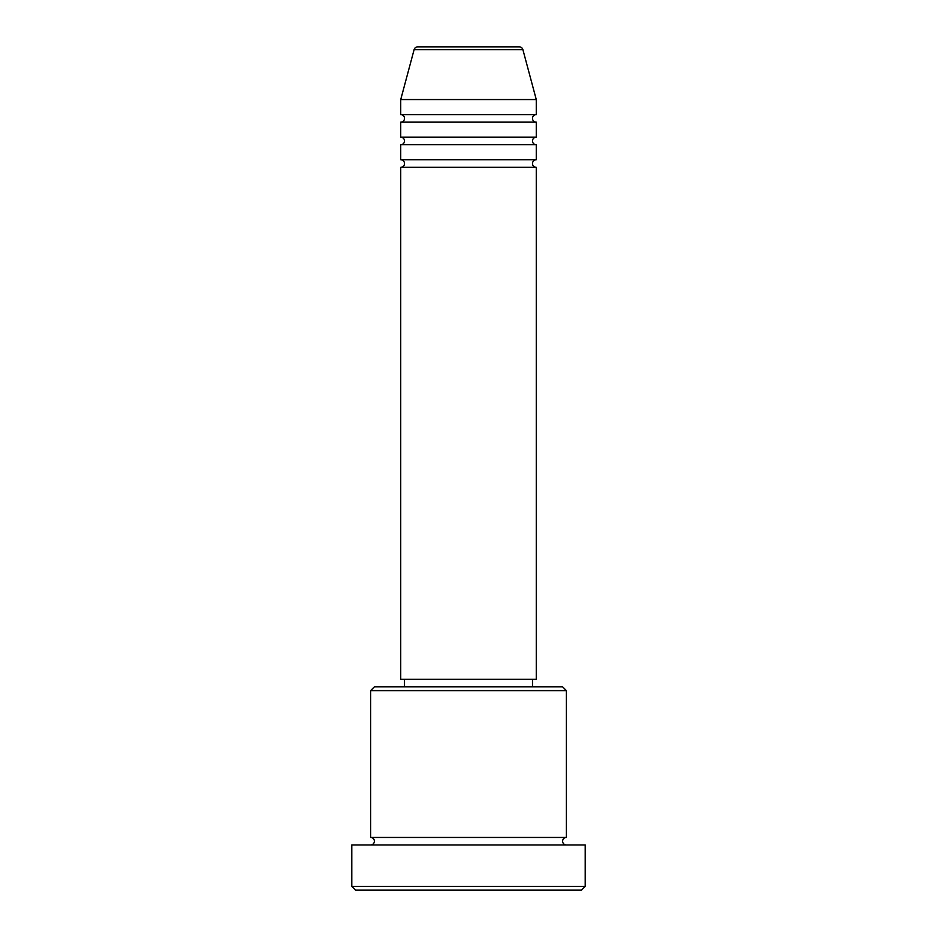 <?xml version="1.0" encoding="UTF-8"?>
<svg xmlns="http://www.w3.org/2000/svg" width="937" height="937" viewBox="0 0 937 937"><rect width="100%" height="100%" fill="white"/><g stroke="black" fill="none" stroke-linecap="round" stroke-linejoin="round"><path stroke-width="1.41" d="M522.893 49.638L414.107 49.638A3.76 3.76 0 0 1 417.75 46.85L519.25 46.85A3.76 3.76 0 0 1 522.893 49.638L536.269 99.556L400.731 99.556L400.731 114.619A3.76 3.76 0 0 1 404.503 118.378A3.76 3.76 0 0 1 400.731 122.15L400.731 137.2A3.76 3.76 0 0 1 404.503 140.972A3.76 3.76 0 0 1 400.731 144.731L400.731 159.794A3.76 3.76 0 0 1 404.503 163.553A3.76 3.76 0 0 1 400.731 167.325L400.731 679.325L536.269 679.325L536.269 167.325L400.731 167.325M536.269 99.556L536.269 114.619A3.76 3.76 0 0 0 532.497 118.378A3.76 3.76 0 0 0 536.269 122.15L536.269 137.2A3.76 3.76 0 0 0 532.497 140.972A3.76 3.76 0 0 0 536.269 144.731L536.269 159.794A3.76 3.76 0 0 0 532.497 163.553A3.76 3.76 0 0 0 536.269 167.325M370.619 690.616L374.378 686.856L562.622 686.856L566.381 690.616L370.619 690.616L370.619 837.444A3.76 3.76 0 0 1 374.378 841.203A3.76 3.76 0 0 1 370.619 844.975M581.444 890.15L355.556 890.15L351.797 886.39L585.203 886.39L581.444 890.15M566.381 690.616L566.381 837.444A3.76 3.76 0 0 0 562.622 841.203A3.76 3.76 0 0 0 566.381 844.975M536.269 144.731L400.731 144.731M536.269 159.794L400.731 159.794M404.503 679.325L404.503 686.856M532.497 679.325L532.497 686.856M566.381 837.444L370.619 837.444M585.203 886.39L585.203 844.975L351.797 844.975L351.797 886.39M414.107 49.638L400.731 99.556M536.269 114.619L400.731 114.619M536.269 122.15L400.731 122.15M536.269 137.2L400.731 137.2"/></g></svg>
